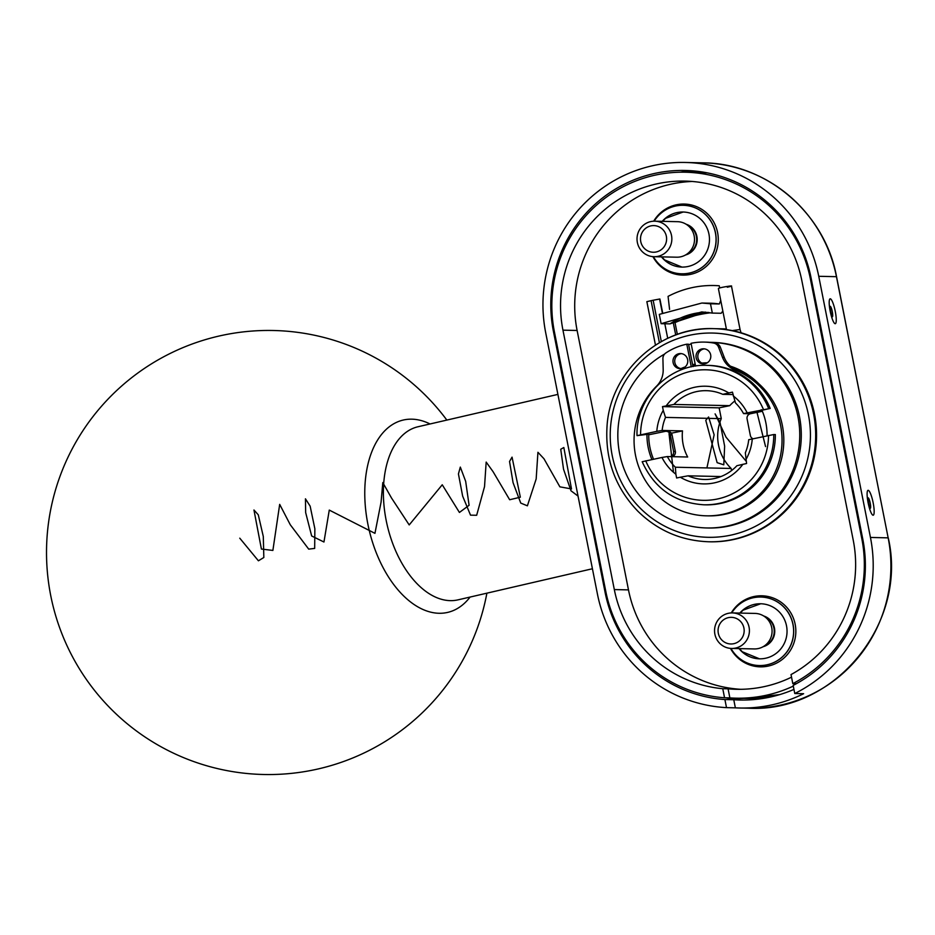 <?xml version="1.0" encoding="UTF-8"?>
<svg xmlns="http://www.w3.org/2000/svg" width="935" height="935" viewBox="0 0 935 935"><rect width="100%" height="100%" fill="white"/><g stroke="black" fill="none" stroke-linecap="round" stroke-linejoin="round"><path stroke-width="1.4" d="M710.483 303.781L701.858 303.033L659.292 314.382L661.127 323.685L701.753 311.916L712.33 313.085L710.483 303.781L719.331 303.968A79.943 78.341 -88.7 0 0 710.109 303.209L701.858 303.033M669.986 323.872A71.06 69.634 91.3 0 1 705.726 312.126L669.986 323.872L661.127 323.685M722.825 311.028L721.177 313.272L712.33 313.085M792.81 683.637L791.022 674.579A124.355 121.866 91.3 0 0 853.223 540.114L801.856 280.699A124.355 121.866 91.3 0 0 685.121 181.098A124.355 121.866 91.3 0 0 562.952 330.16L614.318 589.576A124.355 121.866 91.3 0 0 722.767 688.709L724.555 697.767A133.237 130.573 91.3 0 1 605.787 591.352L554.42 331.925A133.237 130.573 91.3 0 1 685.308 172.215A133.237 130.573 91.3 0 1 810.388 278.922L861.754 538.35A133.237 130.573 91.3 0 1 792.81 683.637L796.339 683.707M793.301 686.115A133.237 130.573 91.3 0 1 736.161 698.176A133.237 130.573 91.3 0 1 729.873 697.884L724.555 697.767M677.349 334.391L674.719 321.114M791.536 677.162A124.355 121.866 91.3 0 1 736.359 689.294A124.355 121.866 91.3 0 1 728.073 688.826L722.767 688.709M740.789 689.305A124.355 121.866 91.3 0 1 628.484 589.892L614.318 589.576M692.192 181.46A124.355 121.866 -88.7 0 0 577.117 330.476L628.484 589.892M719.693 287.992L719.26 285.783L719.669 287.992M673.142 322.037L675.713 334.975M730.469 648.376A35.53 34.817 -88.7 0 0 772.964 664.692A35.53 34.817 -88.7 0 0 795.159 624.253A35.53 34.817 -88.7 0 0 767.016 596.308A35.53 34.817 -88.7 0 0 731.252 612.939M652.91 256.646A35.53 34.817 -88.7 0 0 695.395 272.95A35.53 34.817 -88.7 0 0 717.589 232.511A35.53 34.817 -88.7 0 0 689.446 204.566A35.53 34.817 -88.7 0 0 653.682 221.198M661.489 256.868A27.536 26.986 -88.7 0 0 708.94 234.077A27.536 26.986 -88.7 0 0 662.26 221.338M653.401 256.681A34.256 33.566 -88.7 0 0 681.744 273.803A34.256 33.566 -88.7 0 0 715.392 232.745A34.256 33.566 -88.7 0 0 683.24 205.303A34.256 33.566 -88.7 0 0 654.173 221.174M739.83 613.079A27.536 26.986 91.3 0 1 786.51 625.819A27.536 26.986 91.3 0 1 739.059 648.61M731.743 612.916A34.256 33.566 91.3 0 1 760.809 597.044A34.256 33.566 91.3 0 1 792.962 624.486A34.256 33.566 91.3 0 1 759.302 665.545A34.256 33.566 91.3 0 1 730.96 648.422M729.873 697.884L728.073 688.826M720.721 300.427L719.331 303.968M669.577 309.392L668.069 296.383A97.707 95.756 91.3 0 1 719.26 285.783M705.399 363.61A71.948 70.511 -88.7 0 0 703.763 363.785M695.418 365.328A71.948 70.511 -88.7 0 0 692.882 366.017M731.053 366.391A71.948 70.511 -88.7 0 0 730.422 366.204M706.1 363.364A71.948 70.511 -88.7 0 0 703.097 363.621M695.336 364.895A71.948 70.511 -88.7 0 0 692.777 365.515M667.321 338.517A106.59 104.451 91.3 0 1 713.545 328.641A106.59 104.451 91.3 0 1 813.602 414.006A106.59 104.451 91.3 0 1 708.882 541.774L709.77 541.797A106.59 104.451 -88.7 0 0 816.5 438.76A106.59 104.451 -88.7 0 0 716.9 328.734L725.689 329.529M672.066 434.904L670.301 434.868A4.441 4.348 -88.7 0 0 666.129 431.304L667.894 431.351A4.441 4.348 91.3 0 1 672.066 434.904L675.339 451.441A4.441 4.348 91.3 0 1 672.008 456.666M670.243 456.631A4.441 4.348 -88.7 0 0 673.574 451.406L675.339 451.441M670.301 434.868L673.574 451.406M666.129 431.304A4.441 4.348 -88.7 0 0 665.171 431.397L648.726 434.798M752.804 438.655A4.441 4.348 -88.7 0 1 750.361 435.511L747.088 418.962A4.441 4.348 -88.7 0 1 750.489 413.726L762.376 411.271M708.882 541.774C681.416 540.804 657.772 530.636 637.927 511.281C615.429 487.848 605.12 459.751 606.99 427.014C609.643 373.205 658.894 326.327 713.545 328.641L723.106 328.851A106.59 104.451 91.3 0 1 725.572 328.933M727.278 287.22C740.73 284.158 718.571 287.477 718.396 288.553L726.507 329.634M655.482 345.19L646.856 301.654L651.076 300.673L659.397 342.677M662.588 312.617L659.9 299.001L662.611 312.606M661.326 341.579L653.144 300.24L659.596 299.036L662.307 312.757M653.144 300.24L651.076 300.673M794.773 693.513L803.621 693.712A142.132 139.268 -88.7 0 1 739.678 708.005A142.132 139.268 -88.7 0 1 735.366 707.842L726.507 707.643A142.132 139.268 91.3 0 1 597.418 593.982L545.713 332.825A142.132 139.268 91.3 0 1 685.332 162.468A142.132 139.268 91.3 0 1 818.744 276.293L870.45 537.45A142.132 139.268 91.3 0 1 794.773 693.513L793.16 685.402A134.126 131.438 91.3 0 0 862.771 539.039L811.066 277.882A134.126 131.438 91.3 0 0 685.156 170.462A134.126 131.438 91.3 0 0 553.391 331.235L554.28 331.259M726.507 707.643L724.905 699.544A134.126 131.438 91.3 0 1 605.097 592.393L553.391 331.235M688.125 317.608A124.355 121.866 91.3 0 1 709.034 312.512M680.364 172.204A134.126 131.438 91.3 0 1 693.653 170.93M724.905 699.544L733.765 699.731A134.126 131.438 -88.7 0 0 739.854 700.011A134.126 131.438 -88.7 0 0 793.955 689.411M743.933 700.034A134.126 131.438 91.3 0 1 725.946 697.79M674.941 322.213A124.355 121.866 91.3 0 1 708.076 312.383M735.366 707.842L733.765 699.731M664.61 354.049A92.822 90.964 -88.7 0 0 620.489 457.519A92.822 90.964 -88.7 0 0 706.755 527.959A92.822 90.964 -88.7 0 0 797.952 416.694A92.822 90.964 -88.7 0 0 710.822 342.35A92.822 90.964 -88.7 0 0 709.77 342.327M691.222 344.092A92.822 90.964 -88.7 0 0 688.651 344.653M758.589 383.549A72.392 70.943 -88.7 0 0 730.399 366.181M707.269 362.78A72.392 70.943 -88.7 0 0 701.834 363.107M695.184 364.112A72.392 70.943 -88.7 0 0 692.613 364.685M685.051 366.952A72.392 70.943 -88.7 0 0 680.937 368.6M707.117 362.874A72.392 70.943 -88.7 0 0 702.185 363.283M695.254 364.463A72.392 70.943 -88.7 0 0 692.695 365.082M706.755 527.959L708.298 527.995A92.822 90.964 -88.7 0 0 799.495 416.729A92.822 90.964 -88.7 0 0 712.365 342.385L710.822 342.35M695.465 365.562A75.057 73.549 -88.7 0 0 693.326 366.462M710.705 312.781A123.467 120.989 -88.7 0 0 700.058 314.487A123.467 120.989 -88.7 0 0 675.023 322.633M470.083 597.056A98.701 57.958 -103 0 1 367.852 524.032A98.701 57.958 -103 0 1 430.042 423.964M742.893 464.274A48.854 47.872 91.3 0 1 680.329 477.224L688.078 475.822A44.413 43.524 -88.7 0 0 704.452 479.48A44.413 43.524 -88.7 0 0 736.909 465.712L746.586 463.503L745.347 452.75A44.413 43.524 -88.7 0 0 748.713 439.707L773.759 434.53A69.728 68.325 91.3 0 1 703.903 504.795L705.493 504.83A69.728 68.325 -88.7 0 0 775.349 434.565L773.759 434.53M768.582 408.408A69.728 68.325 91.3 0 0 706.953 365.363L708.543 365.398A69.728 68.325 -88.7 0 1 770.183 408.443L743.535 413.597A44.413 43.524 -88.7 0 0 735.471 402.927L732.456 392.127L722.778 394.336L732.935 394.558M648.738 434.156L637.097 435.64L656.802 431.351A48.854 47.872 91.3 0 1 663.242 410.383L665.51 417.407A44.413 43.524 -88.7 0 0 662.144 430.451L682.503 430.895L671.342 433.209M662.144 430.451L656.802 431.351M706.953 365.363C669.67 363.528 635.753 397.644 637.004 435.617L637.097 435.64M734.852 400.963A44.413 43.524 -88.7 0 0 729.709 405.661L719.144 407.847L721.282 418.635A44.413 43.524 -88.7 0 0 731.147 468.458L675.374 467.231L675.876 474.22A48.854 47.872 91.3 0 1 661.98 457.46L642.181 461.726C654.383 488.514 674.953 502.866 703.903 504.795M661.98 457.46L667.321 456.56A44.413 43.524 -88.7 0 0 675.374 467.231M682.503 430.895A44.413 43.524 91.3 0 0 687.681 457.005L667.321 456.56M770.183 408.443L761.943 410.255M750.419 413.749L743.535 413.597M729.709 405.661L673.936 404.446L662.494 406.608L663.242 410.383M666.199 405.848A48.854 47.872 91.3 0 1 728.751 392.887M733.204 395.902A48.854 47.872 91.3 0 1 747.1 412.651M675.876 474.22L676.624 477.995L680.329 477.224M731.147 468.458L731.567 470.562M719.144 407.847L662.494 406.608M752.278 438.772A48.854 47.872 91.3 0 1 745.838 459.728M665.51 417.407L721.282 418.635M688.078 475.822L720.978 476.546M722.778 394.336A44.413 43.524 -88.7 0 0 706.392 390.678A44.413 43.524 -88.7 0 0 673.936 404.446M640.755 241.569A13.324 13.055 -88.7 0 0 662.19 248.909A13.324 13.055 -88.7 0 0 657.714 226.293A13.324 13.055 -88.7 0 0 640.755 241.569M685.647 254.951A15.988 15.673 -88.7 0 0 686.325 224.306M654.044 256.704L676.706 257.195A17.765 17.414 -88.7 0 0 684.525 255.5L687.681 253.981A15.988 15.673 -88.7 0 0 688.3 225.37L685.226 223.722A17.765 17.414 -88.7 0 0 677.489 221.677L654.827 221.186A17.765 17.414 91.3 0 1 671.844 239.325A17.765 17.414 91.3 0 1 637.366 242.481A17.765 17.414 91.3 0 1 654.827 221.186M684.525 255.5A17.765 17.414 -88.7 0 0 685.226 223.722M728.529 617.603A13.324 13.055 -88.7 0 0 721.329 639.482A13.324 13.055 -88.7 0 0 743.489 634.9A13.324 13.055 -88.7 0 0 728.529 617.603M763.217 646.693A15.988 15.673 -88.7 0 0 763.883 616.048M731.614 648.446L754.276 648.937A17.765 17.414 -88.7 0 0 762.095 647.242L765.251 645.711A15.988 15.673 -88.7 0 0 765.87 617.112L762.785 615.464A17.765 17.414 -88.7 0 0 755.048 613.418L732.385 612.916A17.765 17.414 91.3 0 1 749.403 631.067A17.765 17.414 91.3 0 1 731.614 648.446A17.765 17.414 91.3 0 1 728.552 613.267A17.765 17.414 91.3 0 1 732.385 612.916M762.095 647.242A17.765 17.414 -88.7 0 0 762.785 615.464M692.975 366.52L688.569 344.232L686.793 344.185A61.289 60.062 -88.7 0 0 665.884 352.951A6.662 6.533 -88.7 0 0 662.915 358.689L663.184 369.652A22.206 21.762 91.3 0 1 656.569 386.155A75.501 73.994 91.3 0 0 639.166 467.956A75.501 73.994 91.3 0 0 706.404 515.828A75.501 73.994 91.3 0 0 780.62 455.018A75.501 73.994 91.3 0 0 734.863 369.944A22.206 21.762 -88.7 0 1 722.498 357.369L718.571 347.166A6.662 6.533 91.3 0 0 713.662 343.051A61.289 60.062 91.3 0 0 704.3 342.093A61.289 60.062 91.3 0 0 691.058 343.309L695.57 366.088M691.281 366.871L686.793 344.185M653.53 459.214A61.289 60.062 91.3 0 1 648.738 433.898M761.896 410.161A61.289 60.062 91.3 0 1 767.074 435.698M651.917 459.552A61.289 60.062 91.3 0 1 646.973 433.957M704.3 342.093L706.065 342.14A61.289 60.062 91.3 0 1 715.427 343.087A6.662 6.533 91.3 0 1 720.347 347.212L724.263 357.404A22.206 21.762 -88.7 0 0 736.64 369.979A75.501 73.994 91.3 0 1 782.385 455.053A75.501 73.994 91.3 0 1 708.169 515.863L706.404 515.828M704.137 363.844A7.55 7.398 91.3 0 1 704.464 348.86M696.154 357.836A7.55 7.398 91.3 0 1 703.576 348.79A7.55 7.398 91.3 0 1 710.81 356.492A7.55 7.398 91.3 0 1 696.154 357.836M681.428 353.629A7.55 7.398 -88.7 0 0 681.101 368.624M673.118 362.605A7.55 7.398 -88.7 0 0 687.774 361.272A7.55 7.398 -88.7 0 0 680.54 353.559A7.55 7.398 -88.7 0 0 673.118 362.605M765.566 446.603L757.116 412.884L761.347 409.705M761.558 410.231L761.955 411.353M746.13 461.2L726.028 437.159L715.1 413.878L720.055 422.491L724.637 446.182L723.795 464.824L717.133 462.661L705.773 420.329L708.59 416.975L714.141 434.822L706.907 467.921M663.149 430.474L668.034 430.579M669.039 433.676L673.469 472.245M573.33 472.315L569.544 453.206M578.029 496.076L570.993 490.781L563.536 469.206L560.731 449.256L563.828 447.514L571.495 488.935L559.89 486.843L543.971 458.758L537.929 452.295L536.176 478.942L527.387 505.823L520.76 503.088L513.058 482.647L509.54 461.469L512.053 457.145L520.339 497.198L509.657 499.746L493.072 471.684L486.177 462.077L484.529 486.644L476.663 515.279L470.515 515.15L462.638 496.088L458.43 473.94L460.312 467.091L465.677 481.373L469.089 505.286L459.424 512.45L442.243 484.774L409.203 524.932L391.508 498.004L382.801 482.589L381.071 502.177L374.947 533.347L329.272 510.089L323.954 542.008L311.659 535.977L305.663 512.59L305.441 498.811L310.139 506.139L314.861 528.789L314.674 548.413L308.702 549.125L290.271 524.745L279.682 504.374L272.88 550.434L261.403 549.032L253.958 510.007L258.282 514.811L263.296 536.491L263.834 557.494L258.422 560.801L239.769 538.186M779.615 694.635L745.896 698.387A133.237 130.573 -88.7 0 0 779.743 694.6M862.643 538.361L861.754 538.35M811.276 278.946L810.388 278.922M700.362 172.543L707.456 172.893A133.237 130.573 -88.7 0 0 700.362 172.543L685.308 172.215M577.117 330.476L562.952 330.16M681.79 273.803A34.256 33.566 -88.7 0 0 681.825 273.803A34.256 33.566 -88.7 0 0 715.485 232.745A34.256 33.566 -88.7 0 0 683.321 205.303A34.256 33.566 -88.7 0 0 683.286 205.303L683.24 205.303M662.588 221.35L665.615 218.322L683.134 212.023A27.536 26.986 -88.7 0 0 662.354 221.35M661.583 256.868A27.536 26.986 -88.7 0 0 681.931 267.083L664.598 259.93L661.805 256.868M760.845 597.044A34.256 33.566 91.3 0 1 760.891 597.044A34.256 33.566 91.3 0 1 793.055 624.486A34.256 33.566 91.3 0 1 759.395 665.545A34.256 33.566 91.3 0 1 759.349 665.545M739.375 648.61L742.273 651.765L759.5 658.824A27.536 26.986 91.3 0 1 739.141 648.61M739.924 613.079A27.536 26.986 91.3 0 1 760.704 603.765L743.08 610.158L740.158 613.091M808.448 414.871A102.149 100.103 -88.7 0 0 644.098 358.643A102.149 100.103 -88.7 0 0 678.436 532.038A102.149 100.103 -88.7 0 0 808.448 414.871M741.046 332.778L740.064 329.517L732.187 330.604M818.744 276.293L836.451 276.678A142.132 139.268 -88.7 0 0 703.038 162.854L685.332 162.468M739.678 708.005L748.538 708.192A142.132 139.268 -88.7 0 0 888.156 537.835L836.463 276.748M870.45 537.45L888.25 537.859C908.189 623.236 834.546 713.101 748.538 708.192M873.103 515.22A12.693 2.466 -101.7 0 1 867.212 496.52A12.693 2.466 -101.7 0 1 871.595 496.614A12.693 2.466 -101.7 0 1 873.103 515.22M835.189 323.709A12.693 2.466 -101.7 0 1 829.298 304.997A12.693 2.466 -101.7 0 1 833.681 305.091A12.693 2.466 -101.7 0 1 835.189 323.709M605.097 592.393L605.997 592.416M888.168 537.917L836.544 276.702C825.102 213.122 766.478 163.087 703.038 162.854M832.021 316.755A5.411 1.052 78.3 0 0 832.267 316.871A5.411 1.052 78.3 0 0 832.29 311.6A5.411 1.052 78.3 0 0 830.163 306.283A5.411 1.052 78.3 0 0 829.906 306.505M869.947 508.278A5.411 1.052 78.3 0 0 870.193 508.395A5.411 1.052 78.3 0 0 870.216 503.123A5.411 1.052 78.3 0 0 868.089 497.794A5.411 1.052 78.3 0 0 867.82 498.016M557.903 394.395L417.98 426.757A88.825 52.161 77 0 0 386.167 520.351A88.825 52.161 77 0 0 458.021 599.849L592.428 568.749M763.346 409.285A65.286 63.977 -88.7 0 0 691.877 371.078A65.286 63.977 -88.7 0 0 640.568 434.717M645.734 460.826A65.286 63.977 -88.7 0 0 717.215 499.045A65.286 63.977 -88.7 0 0 768.523 435.406M715.427 343.087L713.662 343.051M720.347 347.212L718.571 347.166M724.263 357.404L722.498 357.369M736.64 369.979L734.863 369.944M745.896 698.387L736.161 698.176M740.064 329.517L731.451 285.993M664.82 323.767L667.707 338.318M829.777 306.925L831.753 316.427M867.703 498.437L869.667 507.939M446.848 420.084A222.074 222.074 0 0 0 56.626 618.771A222.074 222.074 0 0 0 486.89 593.164M865.354 422.223L864.127 416.017"/></g></svg>
